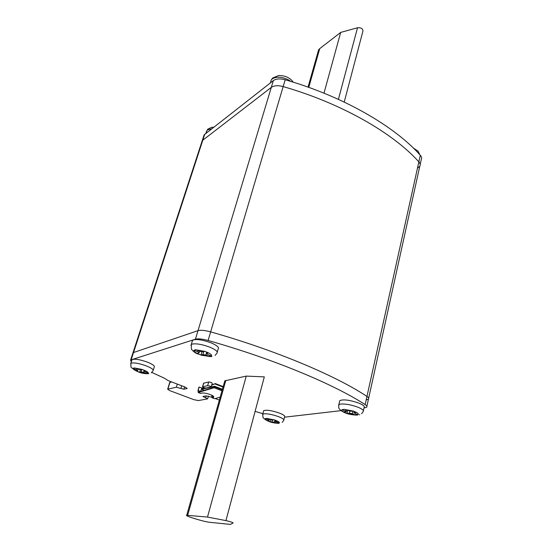 <?xml version="1.0" encoding="UTF-8"?>
<svg xmlns="http://www.w3.org/2000/svg" width="552" height="552" viewBox="0 0 552 552"><rect width="100%" height="100%" fill="white"/><g stroke="black" fill="none" stroke-linecap="round" stroke-linejoin="round"><path stroke-width="0.83" d="M131.128 359.856L133.522 352.528L132.963 352.832L133.522 352.528L202.784 140.222L202.149 140.891L201.77 142.057L202.784 140.222L271.301 87.368C274.068 85.498 278.022 85.236 283.155 86.581C341.329 103.238 393.265 133.163 418.858 161.881C420.238 163.454 420.548 164.924 419.775 166.276C420.548 164.924 420.238 163.454 418.858 161.881C393.265 133.163 341.329 103.238 283.155 86.581C278.022 85.236 274.068 85.498 271.301 87.368L198.009 330.655C200.7 329.917 204.909 330.324 210.65 331.876C204.909 330.324 200.7 329.917 198.009 330.655L195.442 339.19L131.128 359.856L130.576 360.146L131.293 361.946M363.982 407.997L366.659 407.252C367.328 406.596 366.825 405.713 365.148 404.609L366.956 396.439C336.099 375.857 275.903 350.327 210.65 331.876C275.903 350.327 336.099 375.857 366.956 396.439C368.626 397.564 369.122 398.468 368.446 399.151C369.122 398.468 368.626 397.564 366.956 396.439L420.313 155.298C421.687 156.885 421.99 158.362 421.217 159.735L420.175 164.455M366.369 399.869L368.446 399.151L366.873 406.272M130.576 360.146L204.109 134.895L273.343 80.592C276.11 78.694 280.05 78.418 285.177 79.757C343.151 96.358 394.866 126.387 420.313 155.298M133.522 352.528L198.009 330.655L133.522 352.528M230.37 524.4L233.179 522.93C232.461 522.323 230.046 521.543 225.94 520.605L207.504 517.065L186.707 515.278C183.933 515.671 204.323 521.875 209.739 522.302L230.37 524.4M207.504 517.065L246.24 376.105L264.311 376.871L225.94 520.605M246.24 376.105L224.802 380.839L186.707 515.278M224.595 381.584L224.802 380.839M169.685 382.584L171.603 381.922M151.821 372.455L164.399 378.196L168.098 380.583L185.106 387.062L187.107 388.498L183.892 389.229L176.35 387.228L167.656 389.188L169.657 390.568L193.862 399.676L198.382 400.573L207.635 398.868L202.922 396.453L205.979 395.887L211.671 397.178M215.232 398.537L219.344 400.103M255.1 411.371L262.883 413.689M365.148 404.609C334.098 384.351 273.606 359 208.104 340.487C202.342 338.935 198.12 338.5 195.442 339.19M284.535 417.188L340.97 410.66M201.984 388.07L199.003 387.021L197.975 390.512L198.334 392.472L214.1 387.739L214.611 386.255L211.174 386.911M183.892 389.229L184.596 386.869M204.744 134.219L202.784 140.222L271.301 87.368L273.343 80.592M417.657 168.029L419.775 166.276L368.667 398.137M203.722 136.068L204.109 134.895M318.104 51.591L318.573 49.942L319.725 48.638L340.681 32.423L357.523 27.752C361.07 27.545 362.878 28.649 362.947 31.05L344.213 102.065M340.681 32.423L323.989 93.178M223.167 386.607L215.432 383.606L211.761 384.82M211.657 385.192L215.432 383.606M205.689 388.028L201.742 388.829L204.067 387.704M222.242 389.871L214.631 386.931L222.249 389.85M203.584 387.538L201.79 388.139L201.473 389.222L214.411 386.607L214.197 387.366L198.175 392.086L198.133 390.485L199.162 386.993M201.853 388.442L202.467 388.677M220.179 397.164L214.666 398.696L212.058 397.778M204.371 390.326L201.473 389.222M213.721 396.853L212.065 397.371L212.106 395.391M201.853 388.022L200.583 391.471M211.858 397.026L212.23 397.764L213.596 397.24C215.397 395.777 204.247 392.051 201.487 393.21L200.493 393.376L198.168 392.493M211.968 395.315L211.685 397.309M213.031 397.212L212.927 397.571M203.578 383.226L208.69 381.991C210.553 382.108 211.726 382.522 212.223 383.233L211.188 386.828M202.687 386.717L202.543 386.779C203.039 387.469 204.205 387.877 206.041 388.008L211.154 386.938C210.657 386.241 209.477 385.827 207.614 385.696L202.687 386.717L203.764 383.053M356.413 412.392L353.818 412.744L357.841 414.731C358.876 414.248 358.4 413.469 356.413 412.392L353.135 410.992L350.727 411.268L344.386 409.329L342.033 409.605L346.304 411.702L343.641 412.061L347.035 413.413L349.388 413.165L352.273 413.717L355.661 415.069L357.841 414.731M347.663 410.653L347.035 413.413M355.909 413.959L355.661 415.069M339.556 401.546L339.777 400.6C343.551 399.158 349.996 400.027 359.117 403.208C363.34 405.009 364.989 406.458 364.078 407.555L363.388 410.66M208.58 352.935L206.586 353.528L207.766 354.515L211.464 356.005C212.051 355.26 211.085 354.239 208.58 352.935L204.709 351.286L202.77 351.852L199.81 351.327L195.815 349.713L193.924 350.272L197.906 351.879L199.1 352.873L197.057 353.48L201.004 355.053L202.901 354.529L205.834 355.053L209.774 356.626L211.464 356.005M201.949 351.872L201.004 355.053M210.112 355.46L209.774 356.626M192.227 341.35L192.538 340.308C195.946 338.769 202.17 339.639 211.202 342.902C216.977 345.407 219.31 347.415 218.192 348.926L217.26 352.135M277.339 421.072L275.427 421.328L279.153 423.039C279.823 422.639 279.215 421.983 277.339 421.072L274.358 419.872L272.55 420.079L267.009 418.409L265.243 418.616L268.334 419.796L269.19 420.417L267.223 420.672L270.287 421.838L274.482 422.135L277.546 423.294L279.153 423.039M270.811 419.824L270.287 421.838M277.753 422.501L277.546 423.294M263.525 411.261L263.677 410.667C266.499 409.667 271.791 410.488 279.553 413.131C283.59 414.759 285.28 416.015 284.611 416.905L283.866 419.837M145.279 370.709L143.837 371.13L148.253 373.2C148.557 372.621 147.563 371.786 145.279 370.709L141.843 369.329L140.415 369.743L134.419 367.922L133.025 368.336L137.703 370.502L136.213 370.944L139.704 372.269L141.105 371.882L143.554 372.345L147.046 373.663L148.253 373.2M140.525 369.709L139.704 372.269M147.308 372.835L147.046 373.663M131.825 360.304L132.025 359.683C134.578 358.621 139.711 359.442 147.425 362.14C152.711 364.299 154.974 365.955 154.215 367.128L153.256 370.178M285.177 79.757L208.104 340.487M187.673 515.278L225.844 380.397M206.227 395.86L205.744 397.523M187.004 388.077L186.845 388.608M181.008 388.132L181.718 385.772M177.302 384.088L176.35 387.228M167.891 389.084L169.968 382.308M308.768 87.375L319.725 48.638M357.523 27.752L338.404 99.367M215.156 384.026L223.036 387.083M200.59 391.423L198.133 390.485M213.396 396.308L211.996 395.777M214.666 398.696L212.23 397.764M200.804 393.417L198.334 392.472M214.1 387.739L221.987 390.781M222.408 389.291L214.645 386.283M208.69 381.991L207.614 385.696M354.149 412.641L354.405 411.509M345.711 409.867L345.455 410.985M342.247 409.701C341.274 410.205 341.785 410.992 343.786 412.054M347.18 413.407L355.447 414.987M352.976 411.012L344.607 409.425M361.594 413.731L363.181 411.606C364.092 410.536 362.429 409.101 358.2 407.307C351.472 404.823 345.642 403.726 340.708 404.016L338.838 404.644L338.597 405.506M352.273 413.717L352.88 411.026M349.823 411.233L349.388 413.165M206.752 353.452L207.103 352.259M198.258 350.699L197.906 351.879M194.173 350.382C193.669 351.148 194.67 352.169 197.174 353.452M201.121 355.033L209.518 356.53M204.578 351.327L196.063 349.823M215.094 355.419L216.957 353.183C218.068 351.7 215.728 349.706 209.939 347.215C202.26 344.365 196.333 343.33 192.151 344.103L191.254 344.565L190.923 345.511M205.834 355.053L206.703 352.1M203.778 351.562L202.901 354.529M275.641 421.259L275.848 420.452M268.541 418.996L268.334 419.796M265.436 418.699C264.815 419.106 265.45 419.768 267.334 420.672M270.397 421.832L277.352 423.225M274.24 419.893L267.209 418.492M282.217 422.37L283.714 420.431C284.377 419.561 282.686 418.319 278.643 416.698C272.64 414.566 267.748 413.593 263.953 413.786L262.752 414.193L262.586 414.738M274.482 422.135L275.006 420.127M272.46 420.086L272.06 421.652M143.941 371.082L144.21 370.24M136.813 368.846L136.544 369.681M133.246 368.425C133.004 369.026 134.019 369.854 136.303 370.923M139.787 372.248L146.825 373.587M141.747 369.357L134.64 368.012M151.31 372.828L153.056 370.806C153.808 369.661 151.538 368.012 146.239 365.866C139.511 363.464 134.564 362.54 131.383 363.085L130.617 363.94M143.554 372.345L143.872 371.351M141.912 369.357L141.105 371.882M417.912 152.69L418.816 153.656M270.673 81.889L271.267 79.943L272.26 78.874C276.504 76.369 281.92 76.714 288.51 79.895L290.821 81.434M206.269 131.866L207.304 129.975L211.685 128.788M208.428 396.129L207.69 398.689M169.74 382.412L167.656 389.188M318.573 49.942L308.037 87.119M213.596 397.24L213.693 396.888M222.415 389.27L214.611 386.255M202.543 386.779L203.612 383.116M354.122 411.399L353.818 412.744M346.635 410.239L346.339 411.55M339.777 400.6L338.838 404.644L338.735 407.742L339.218 408.811C342.895 412.834 348.954 414.931 357.392 415.111M359.352 414.814L359.773 414.69M206.972 352.204L206.586 353.528M199.589 351.238L199.155 352.7M211.837 356.633L201.425 355.246C197.202 353.301 196.029 354.425 191.42 349.209L191.254 344.565L192.538 340.308M275.669 420.382L275.427 421.328M269.473 419.347L269.217 420.32M263.677 410.667L262.752 414.193L263.021 417.622C266.402 421.19 271.715 423.101 278.967 423.349M144.127 370.206L143.837 371.13M138.083 369.322L137.738 370.399M148.75 373.697C142.002 374.001 136.075 371.8 130.955 367.094L130.824 363.368L132.025 359.683M419.796 154.726L418.126 151.22L413.296 148.005M293.181 82.165L292.539 81.213C289.048 77.266 284.37 75.382 278.518 75.569L272.674 78.018L271.267 79.943L270.363 82.917M213.727 127.195L211.699 127.319L207.69 129.209L205.758 133.418"/></g></svg>
